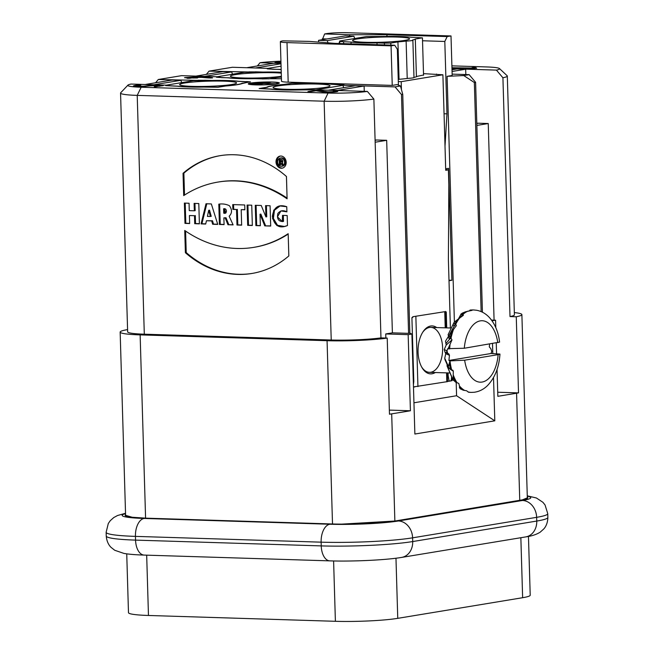 <?xml version="1.0" encoding="UTF-8"?>
<svg xmlns="http://www.w3.org/2000/svg" width="654" height="654" viewBox="0 0 654 654"><rect width="100%" height="100%" fill="white"/><g stroke="black" fill="none" stroke-linecap="round" stroke-linejoin="round"><path stroke-width="0.98" d="M470.332 310.037L472.719 309.939L470.766 310.029L471.975 310.372L465.468 311.803L462.076 313.217L462.051 314.231L463.007 314.353L463.384 315.277L454.481 321.981L453.958 322.724L454.759 324.057L455.74 324.237L456.353 325.651L449.216 335.183M461.291 313.781L462.051 314.231L465.468 311.803M458.577 318.645L460.449 315.195A2.248 1.472 28.3 0 0 460.915 316.937M448.17 334.546L453.426 323.681A2.248 1.905 24.8 0 0 454.301 326.142L455.617 324.212M449.224 335.2L450.017 338.012L451.023 338.216L451.971 339.925L446.249 344.96L445.497 341.184L448.791 335.854A2.248 2.166 31.3 0 1 448.914 335.674L449.11 335.412M449.077 335.388L448.791 335.854A2.248 2.166 31.3 0 0 449.927 339.042L450.9 338.192M448.431 366.493L448.587 367.597L450.532 369.485L453.296 371.186L453.148 380.244M489.593 344.069L489.298 346.873L490.753 348.549L491.767 351.394L491.007 353.512L448.914 360.468L449.919 360.894L448.415 366.469L448.104 365.741A2.248 2.068 157.8 0 0 448.219 366.919M453.026 379.819L455.715 382.214L458.797 383.424L460.146 388.754M447.148 364.368L447.083 365.749L452.486 378.568A2.248 1.725 157.7 0 0 452.584 379.075L453.075 380.276M460.171 388.77L463.302 390.217L466.572 390.757L468.485 392.196L470.185 392.359M460.179 388.852L459.337 387.209A2.248 1.234 152.6 0 0 459.386 387.332A2.248 1.234 152.6 0 0 459.46 387.438M491.007 353.512L499.934 354.067L498.135 354.656L464.659 360.191L450.017 360.894A41.235 22.906 -88.2 0 0 451.62 369.682M447.083 365.749L447.213 366.338M453.083 370.573L452.535 370.05M448.914 360.468L449.461 355.302L445.758 353.716L444.745 358.212L444.973 359.618M444.745 358.212L448.104 365.741M446.249 344.96L444.229 349.53L446.846 350.683A2.248 2.232 123.3 0 0 447.663 353.438L448.758 353.798L449.461 355.302M445.758 353.716L445.063 352.261L446.821 352.972M447.704 353.471L446.993 350.773L447.745 348.664L464.299 348.247L499.591 342.116M446.682 352.915L447.663 353.438A2.248 2.232 123.3 0 0 447.688 353.454M444.229 349.53L445.063 352.261M451.971 339.925L448.023 348.901M445.873 343.563L450.492 338.118M448.652 336.131L455.225 324.147M448.121 334.635L448.464 335.952M472.728 309.939L473.782 309.971A41.235 22.906 -88.2 0 0 471.714 310.07L471.975 310.372M194.336 210.792L189.268 210.637L189.055 203.239L184.371 203.092L184.976 223.39L189.652 223.537L189.415 215.542L194.483 215.697L194.72 223.693L199.396 223.84L198.8 203.541L194.115 203.394L194.336 210.792L189.268 210.637L189.055 203.239L184.371 203.092L184.976 223.39L189.652 223.537L189.415 215.542L194.483 215.697L194.72 223.693L199.396 223.84L198.8 203.541L194.115 203.394L194.336 210.792L195.17 210.662L194.957 203.419M232.865 209.403L236.519 209.517L236.977 225.009L241.653 225.156L241.195 209.664L244.866 209.779L244.727 204.972L232.718 204.596L232.865 209.403L236.519 209.517L236.977 225.009L241.653 225.156L241.195 209.664L244.866 209.779L244.727 204.972L232.718 204.596L232.865 209.403L233.699 209.264L233.56 204.62M185.393 252.714A106.03 87.644 -99.4 0 0 288.831 255.943L288.169 233.699A125.805 103.986 80.6 0 1 253.727 247.367A125.805 103.986 80.6 0 1 184.73 230.47L185.393 252.714A106.03 87.644 -99.4 0 0 251.855 273.478A106.03 87.644 -99.4 0 0 288.831 255.943L288.169 233.699A125.805 103.986 -99.4 0 1 184.73 230.47L185.393 252.714L186.227 252.575L185.589 231.058M282.692 221.534C278.408 221.371 276.789 218.722 277.827 213.572C280.133 210.498 283.166 209.926 286.91 211.855L286.754 206.729C278.498 203.901 273.715 207.146 272.383 216.441C274.394 225.883 279.422 228.916 287.474 225.532L284.163 226.578L276.895 225.565L272.571 218.559L273.748 210.138L279.781 205.936L286.754 206.729L286.91 211.855L280.934 210.915L277.451 216.858L282.307 221.616L282.512 215.37L287.18 215.518L287.474 225.532L287.18 215.518L282.512 215.37L282.692 221.534L283.525 221.395L282.307 221.616M219.638 204.138L220.234 224.322L219.401 224.461L218.804 204.162C222.458 203.598 225.982 204.105 229.366 205.675C232.26 209.689 232.195 213.204 229.162 216.237L233.118 224.886L227.952 224.731L225.164 217.896L223.881 217.856L224.085 224.608L219.401 224.461L218.804 204.162C222.458 203.598 225.982 204.105 229.366 205.675C232.26 209.689 232.195 213.204 229.162 216.237L233.118 224.886L227.952 224.731L233.045 224.723M211.675 220.913L212.648 224.248L217.757 224.412L211.34 203.934L206.002 203.762L201.072 223.889L205.699 224.036L206.451 220.75L211.675 220.913L212.648 224.248L213.482 224.109L212.509 220.774L206.451 220.75L212.509 220.774M298.011 83.221L305.9 83.377A35.234 3.196 178.3 0 1 332.183 84.194L343.963 84.807L341.462 85.224L395.049 86.892L401.499 94.552L408.587 333.352L392.392 332.845L385.729 333.949L408.161 334.652L410.418 410.769L391.689 413.859A44.979 4.079 178.3 0 1 389.473 414.203L387.217 338.085L380.963 337.889L373.875 99.081A37.482 3.401 178.3 0 1 324.139 101.215L137.217 95.386A37.482 3.401 178.3 0 1 120.557 93.056A37.482 3.401 178.3 0 1 120.704 92.745L127.947 85.126A29.986 2.714 -1.7 0 0 141.158 87.235L328.079 93.064A29.986 2.714 -1.7 0 0 367.385 91.429L313.994 89.761L297.218 89.974A35.234 3.196 178.3 0 1 270.928 89.157L259.156 88.543L266.603 87.309A35.234 3.196 178.3 0 1 284.171 84.407L291.627 83.303M380.963 337.889A37.482 3.401 178.3 0 1 331.226 340.015L144.305 334.194A37.482 3.401 178.3 0 1 127.644 331.864L120.557 93.056M247.678 225.344L252.346 225.491L251.741 205.192L247.073 205.045L247.678 225.344L252.346 225.491L251.741 205.192L247.073 205.045L247.678 225.344L248.512 225.205L247.915 205.07M256.098 205.323L256.703 225.458L255.869 225.597L255.264 205.299L261.248 205.487L265.916 216.924L265.581 205.618L270.086 205.757L270.691 226.063L264.764 225.875L260.022 214.226L260.357 225.736L255.869 225.597L255.264 205.299L261.248 205.487L265.916 216.924L265.581 205.618L270.086 205.757L270.691 226.063L264.764 225.875L270.682 225.892M286.19 162.298A6.123 5.06 -99.4 0 0 280.108 156.093A6.123 5.06 -99.4 0 0 276.111 162.969A6.123 5.06 -99.4 0 0 282.103 168.184A6.123 5.06 -99.4 0 0 286.19 162.298A6.123 5.06 -99.4 0 0 278.4 156.78A6.123 5.06 -99.4 0 0 278.718 167.342A6.123 5.06 -99.4 0 0 286.19 162.298M286.427 176.49A105.686 87.358 -99.4 0 0 183.038 173.302A105.686 87.358 80.6 0 1 220.055 155.677A105.686 87.358 80.6 0 1 286.444 176.498L287.09 198.816A126.606 104.656 -99.4 0 0 218.019 182.065A126.606 104.656 -99.4 0 0 183.7 195.595L183.038 173.302L183.872 173.163L184.518 195.055M198.08 77.115L198.072 76.698L212.19 77.785C210.907 78.455 201.563 77.262 197.067 77.041L193.175 77.679L197.328 77.973L191.508 77.957C189.66 78.513 184.608 78.357 189.014 77.883L184.861 77.589L198.072 76.698L212.575 77.867M193.183 78.006L197.655 77.883M187.019 78.251L189.014 77.883L184.534 77.679M281.449 78.766L254.537 78.668A35.234 3.196 178.3 0 1 228.254 77.851L216.474 77.237L218.976 76.829L181.583 75.66L158.276 79.51L198.162 80.385M204.547 80.311L198.162 80.262M204.547 80.221L212.436 80.467A35.234 3.196 178.3 0 1 238.718 81.284L246.615 81.676M168.192 85.339L165.691 85.633L177.463 86.238A35.234 3.196 178.3 0 0 203.754 87.064L218.027 87.26L225.483 86.034A35.234 3.196 178.3 0 0 243.043 83.132L250.498 81.897L246.607 81.529M168.184 85.216L130.996 84.055A29.986 2.714 -1.7 0 0 127.947 85.126M298.003 83.132L291.619 83.181M395.049 86.892L400.461 86.001L397.15 84.587L392.237 85.396L391.067 45.845L287.008 42.6A14.993 1.357 178.3 0 1 280.353 41.676A14.993 1.357 178.3 0 1 282.871 40.842L309.293 41.39L334.848 43.377L394.722 45.24L397.354 49.312L398.417 85.126M280.353 41.676L281.522 81.227A14.993 1.357 -1.7 0 0 288.185 82.159L392.237 85.396M271.573 82.069A14.993 1.357 -1.7 0 0 256.164 82.453A14.993 1.357 -1.7 0 0 248.258 83.884A14.993 1.357 -1.7 0 0 263.284 84.799A14.993 1.357 -1.7 0 0 278.236 83.001A14.993 1.357 -1.7 0 0 271.573 82.069A14.993 1.357 -1.7 0 0 248.291 83.794A14.993 1.357 -1.7 0 0 269.873 84.464A14.993 1.357 -1.7 0 0 271.573 82.069M152.112 85.592L141.861 86.524L133.383 85.952L140.814 84.971L136.367 85.87L143.422 86.222L150.453 85.38L157.017 85.421L163.247 85.674L154.262 86.745L159.584 85.829L152.112 85.592M315.931 90.759C313.994 91.094 308.614 92.1 308.271 91.535L317.582 90.383L329.436 91.993L334.627 91.47L333.344 91.102L337.701 91.372L333.172 92.108L325.193 92.214L315.931 90.759L307.936 91.625M280.983 63.127L274.917 62.563L280.934 61.501L280.983 63.127M280.95 61.86L277.901 62.482L280.975 62.8L280.95 61.86M322.316 39.706L324.654 33.934L326.166 33.689A14.993 1.357 178.3 0 1 346.955 32.7L451.007 35.945L452.184 75.496L447.107 76.338L463.735 75.545L469.147 74.654L452.143 74.123M451.979 68.719L496.427 70.109A29.986 2.714 -1.7 0 0 499.46 68.547A29.986 2.714 -1.7 0 0 486.265 66.929L451.898 65.858M280.926 61.19A29.986 2.714 -1.7 0 0 260.039 62.735L280.991 63.389M281.179 69.7A35.234 3.196 178.3 0 1 279.037 69.463L267.257 68.85L269.759 68.433L232.374 67.272L209.059 71.123L248.945 71.997M255.33 71.915L248.945 71.875M255.33 71.826L263.219 72.071A35.234 3.196 178.3 0 1 281.261 72.251M453.598 67.779L473.014 68.057C471.469 67.64 472.123 67.46 474.992 67.509C477.06 68 476.848 68.31 474.354 68.425L451.922 67.73L473.014 68.057L472.033 67.624L476.668 68.245L471.142 68.327L451.955 67.73M267.625 82.412L255.134 84.415L261.584 83.41L273.323 83.737L261.796 83.377L267.936 82.363L255.134 84.415L261.584 83.41L273.323 83.737L261.796 83.418M257.235 82.6L250.572 83.704L257.235 82.657M271.361 82.102A14.617 1.324 -1.7 0 0 256.343 82.478A14.617 1.324 -1.7 0 0 248.634 83.876A14.617 1.324 -1.7 0 0 263.284 84.767A14.617 1.324 -1.7 0 0 277.86 83.009A14.617 1.324 -1.7 0 0 271.361 82.102A14.617 1.324 -1.7 0 0 248.667 83.786A14.617 1.324 -1.7 0 0 269.71 84.44A14.617 1.324 -1.7 0 0 271.361 82.102M262.221 82.51L253.057 84.023L262.221 82.576M390.863 45.126L390.806 43.074L397.943 41.897A34.482 3.123 -1.7 0 0 406.118 41.079L407.221 78.488M384.478 44.922L384.421 43.123L390.806 43.074M423.555 75.284L422.443 37.85L411.137 37.253A34.482 3.123 -1.7 0 0 385.149 36.444L366.363 36.591L339.72 40.989L342.214 41.071L339.712 41.48L351.018 42.077A34.482 3.123 -1.7 0 0 377.006 42.894L384.421 43.123M377.056 44.693L377.006 42.894M399.054 79.33L397.943 41.897M416.426 76.722L415.306 39.027L422.443 37.85M406.118 41.079A7.496 0.679 -1.7 0 0 412.87 40.205A7.496 0.679 -1.7 0 0 412.551 40.017A34.482 3.123 -1.7 0 0 415.306 39.027M322.291 38.823L326.796 38.97M412.87 40.205L413.982 77.515A7.496 0.679 178.3 0 1 408.448 78.333A35.234 3.196 178.3 0 1 399.578 79.248L398.253 79.461M423.547 75.014L417.138 76.346A35.234 3.196 178.3 0 1 413.974 77.417M351.067 43.883L351.018 42.077M343.652 43.654L343.595 41.848M339.769 43.532L339.712 41.48M339.001 43.507L339.72 40.989M318.588 42.109L318.531 40.335L327.253 40.605L328.014 42.845M354.681 38.521L353.896 36.199L345.173 35.929L318.531 40.335M465.828 74.548L465.673 69.226L456.95 68.956L452.012 69.774M279.601 69.528L279.601 69.398A34.482 3.123 -1.7 0 0 281.179 69.577M272.187 69.25L279.601 69.398M268.303 68.948L272.187 69.169M268.279 68.392L270.797 68.384L268.295 68.801M247.122 67.73L255.869 68M280.999 63.471L273.756 63.25L247.122 67.648M275.775 78.594L275.743 77.605A34.482 3.123 -1.7 0 0 281.4 77.074M268.606 78.872L275.743 77.605M262.221 78.913L268.606 78.782M254.807 78.676L262.221 78.832M228.818 77.924L228.818 77.785A34.482 3.123 -1.7 0 0 254.807 78.594M221.404 77.638L228.818 77.785M217.52 77.335L221.404 77.556M217.496 76.78L220.014 76.78L217.512 77.188M281.261 72.332A34.482 3.123 -1.7 0 0 262.949 72.144L244.163 72.3L217.52 76.698M196.339 76.117L205.086 76.395M232.489 74.229L231.696 71.907L222.973 71.638L196.331 76.036M242.332 83.499L249.46 81.946L238.154 81.349A34.482 3.123 -1.7 0 0 212.166 80.54L193.371 80.687L166.737 85.094L169.222 85.167L166.729 85.584L178.027 86.181A34.482 3.123 -1.7 0 0 204.023 86.99L217.823 87.17L224.96 85.993A34.482 3.123 -1.7 0 0 242.323 83.123M145.548 84.513L154.303 84.783M181.698 82.617L180.913 80.303L172.19 80.025L145.548 84.431M342.925 84.979L331.619 84.26A34.482 3.123 -1.7 0 0 305.631 83.45L291.831 83.271L284.694 84.448A34.482 3.123 -1.7 0 0 267.331 87.317L260.194 88.494L271.492 89.091A34.482 3.123 -1.7 0 0 297.488 89.9L316.307 89.835M343.702 87.669L342.917 85.347L340.423 85.273L342.925 84.856M364.106 86.009L355.375 85.739L328.741 90.138L337.464 90.407L364.106 86.009L364.262 91.331M482.423 312.203L475.597 82.306L469.147 74.654M494.081 320.158L488.244 123.532L478.368 123.222A7.496 6.197 -99.4 0 0 477.363 123.287L476.815 123.377M496.427 70.109L502.918 77.761L510.006 316.569L516.259 316.765L518.524 392.882L497.719 392.237M257.357 65.956L260.039 62.735M206.362 74.384L209.059 71.123M155.578 82.772L158.276 79.51M392.392 332.845L386.678 140.316L376.794 140.005A7.496 6.197 -99.4 0 0 375.797 140.07L375.094 140.185M373.875 99.081L367.385 91.429M391.689 413.859L394.869 521.034L341.78 524.124M527.312 497.858L522.137 499.958M136.392 517.666L132.116 517.24L125.609 515.327M444.745 311.696L412.756 316.732L444.745 311.696L445.219 327.834M447.328 372.903L447.581 381.593L413.475 386.923M412.756 316.732L412.772 317.484L411.906 317.623L413.802 381.462L413.41 384.765M435.302 372.527A23.994 13.325 -88.2 0 1 432.081 373.777A23.994 13.325 -88.2 0 1 421.92 367.466A23.994 13.325 -88.2 0 1 423.032 331.782A23.994 13.325 -88.2 0 1 436.709 327.564M413.483 387.111L414.832 386.882M408.161 334.652L411.906 334.031L409.837 333.148L402.75 94.34L401.499 94.552M409.837 333.148L408.587 333.352M410.418 410.769L389.351 410.107M386.678 140.316L375.151 142.22M385.852 338.044L385.729 333.949M475.597 82.306L474.346 82.51L481.148 311.615M518.524 392.882A44.979 4.079 178.3 0 1 516.57 393.226L497.841 396.324L497.04 369.485M496.566 353.462L496.255 342.974M495.797 327.638L495.577 320.207L491.506 320.076M492.021 320.795L495.577 320.207M488.244 123.532L476.88 125.413M499.46 68.547L507.136 75.725A37.482 3.401 178.3 0 1 507.308 76.028A37.482 3.401 178.3 0 1 502.918 77.761M507.308 76.028L514.396 314.836A37.482 3.401 178.3 0 1 510.006 316.569M516.259 316.765A44.979 4.079 -1.7 0 0 521.884 314.615A44.979 4.079 -1.7 0 0 514.322 312.579M456.19 382.288L456.582 395.735L494.8 420.824L414.873 434.027L411.906 334.031M456.582 395.735L413.949 402.782M463.735 75.545L474.346 82.51M492.511 343.587L492.797 353.413M493.517 377.587L494.8 420.824M447.107 76.338L454.399 322.087M127.579 329.608A44.979 4.079 -1.7 0 0 120.156 332.085A44.979 4.079 -1.7 0 0 140.136 334.881L145.58 518.131M332.51 523.977L327.065 340.701L140.136 334.881M327.065 340.701A44.979 4.079 -1.7 0 0 387.217 338.085M402.75 94.34L400.461 86.001M391.067 45.845L394.722 45.24M423.506 73.649L442.897 74.777L445.014 146.161L446.968 113.853L444.058 113.763M451.898 280.272L448.579 168.331L445.668 168.814L445.014 146.161M447.581 381.478L451.162 380.726M451.955 380.751L451.857 377.301M450.393 327.989L448.391 259.851L448.84 184.788L448.399 169.86L445.734 170.302L445.693 168.806M448.987 280.754L451.889 280.272L448.996 280.182M422.533 40.769L444.81 41.464L447.173 36.575L451.007 35.945M446.96 113.853L444.81 41.464M349.399 36.06L349.898 34.727L387.274 34.711L447.173 36.575M324.654 33.934L349.898 34.727M386.628 36.42L387.274 34.711M448.072 372.919L448.154 375.78L447.41 375.748M448.154 375.78L449.159 381.217L447.565 381.135M442.897 74.777L401.196 81.668L398.311 81.578M436.553 74.589L436.537 74.057M445.717 169.778L448.399 169.86M445.521 312.072L446.257 311.95L446.731 327.875M449.159 381.217L451.146 380.881L451.628 376.753M401.425 89.516L401.196 81.668M404.752 40.401A28.49 2.583 -1.7 0 0 409.551 38.823A28.49 2.583 -1.7 0 0 381.004 37.082A28.49 2.583 -1.7 0 0 352.604 40.507A28.49 2.583 -1.7 0 0 372.845 42.379A28.49 2.583 -1.7 0 0 404.752 40.401M353.896 36.199L327.253 40.605M452.061 71.474L465.673 69.226M281.081 66.201L268.303 68.31M281.007 63.765L255.845 67.918M281.285 73.117A28.49 2.583 -1.7 0 0 249.542 73.207A28.49 2.583 -1.7 0 0 230.404 76.216A28.49 2.583 -1.7 0 0 249.689 78.088A28.49 2.583 -1.7 0 0 281.375 76.297M231.696 71.907L205.054 76.314M231.769 84.505A28.49 2.583 -1.7 0 0 236.568 82.919A28.49 2.583 -1.7 0 0 208.013 81.186A28.49 2.583 -1.7 0 0 179.621 84.611A28.49 2.583 -1.7 0 0 199.862 86.475A28.49 2.583 -1.7 0 0 231.769 84.505M180.913 80.303L154.27 84.701M277.876 85.936A28.49 2.583 -1.7 0 0 273.086 87.522A28.49 2.583 -1.7 0 0 301.633 89.255A28.49 2.583 -1.7 0 0 330.033 85.829A28.49 2.583 -1.7 0 0 309.783 83.957A28.49 2.583 -1.7 0 0 277.876 85.936M316.274 89.753L342.917 85.347M528.465 536.419L530.214 595.205A44.979 4.079 178.3 0 1 522.636 597.707L397.755 618.341A44.979 4.079 178.3 0 1 335.396 621.3L333.605 560.969M146.676 555.164L148.466 615.471A44.979 4.079 178.3 0 1 128.478 612.684L126.737 553.856M148.466 615.471L335.396 621.3M159.584 85.829L159.601 86.312M189.014 77.883L189.031 78.317M190.682 77.605L190.698 78.096M317.582 90.383L317.607 91.045M208.7 210.302L210.392 216.482L211.217 216.343L209.533 210.171L208.7 210.302L210.392 216.482L207.424 216.392L208.7 210.302L207.424 216.392L210.392 216.482M217.7 224.248L213.482 224.109M212.648 224.248L217.757 224.412L211.34 203.934L206.002 203.762L201.072 223.889L201.906 223.75L206.795 203.786M205.74 223.872L201.906 223.75M223.611 208.814C227.232 207.653 227.428 214.537 223.742 213.171L223.611 208.814L224.445 208.675L225.826 213.065L223.742 213.171L223.611 208.814L225.001 213.204M219.401 224.461L224.085 224.608L223.881 217.856L225.998 217.757L228.786 224.592M223.881 217.856L225.998 217.757M220.234 224.322L224.077 224.445M252.338 225.328L248.512 225.205M255.869 225.597L260.357 225.736L260.022 214.226L260.848 214.087L265.589 225.736M256.703 225.458L260.357 225.573M265.916 216.924L266.75 216.785L266.415 205.642M280.934 210.915L286.893 211.422M283.346 215.403L283.525 221.395M280.198 205.871L274.476 210.212L273.405 218.42L277.533 225.311L284.58 226.497M282.512 168.094A6.123 5.06 80.6 0 1 276.944 162.83A6.123 5.06 80.6 0 1 280.525 156.053M280.419 158.023L281.253 157.884A4.177 3.45 80.6 0 1 285.406 162.11A4.177 3.45 80.6 0 1 282.618 166.124L281.784 166.255A4.177 3.45 -99.4 0 0 284.572 162.249A4.177 3.45 -99.4 0 0 280.419 158.023A4.177 3.45 -99.4 0 0 277.697 162.699A4.177 3.45 -99.4 0 0 281.784 166.255M279.364 164.849L280.607 164.89L280.558 163.296L281.433 163.32L281.915 164.931L283.231 164.972L282.471 162.83C283.37 160.124 282.275 158.955 279.201 159.314L279.364 164.849L280.607 164.89L280.558 163.296L281.433 163.32L281.915 164.931L283.231 164.972L282.471 162.83C283.37 160.124 282.275 158.955 279.201 159.314L279.364 164.849L280.198 164.718L280.035 159.331M218.019 182.065L218.853 181.926A126.606 104.656 80.6 0 1 287.073 198.088M220.472 155.611A105.686 87.358 -99.4 0 0 183.872 173.163M253.727 247.367L254.561 247.228A125.805 103.986 -99.4 0 0 288.177 234.099M252.272 273.405A106.03 87.644 80.6 0 1 186.227 252.575M236.519 209.517L233.699 209.264M236.977 225.009L237.811 224.87L237.353 209.378M241.653 224.992L237.811 224.87M241.195 209.664L244.858 209.615M184.976 223.39L185.81 223.251L185.213 203.116M189.652 223.374L185.81 223.251M189.415 215.542L194.483 215.697M194.72 223.693L195.554 223.554L195.317 215.558M199.396 223.676L195.554 223.554M281.343 162.053L282.176 161.914L281.31 160.483L280.476 160.622L281.343 162.053L280.517 162.061L280.476 160.622L280.517 162.061C282.095 161.636 282.078 161.154 280.476 160.622M280.558 163.296L281.433 163.32M281.915 164.931L282.749 164.792L282.266 163.181M283.174 164.808L282.749 164.792M421.593 366.878A22.489 12.491 91.8 0 0 429.425 372.339A22.489 12.491 91.8 0 0 430.79 372.249A22.489 12.491 91.8 0 0 442.627 349.023A22.489 12.491 91.8 0 0 430.822 327.384A22.489 12.491 91.8 0 0 422.664 332.346M253.556 84.341L265.72 82.339M259.319 82.584L251.561 83.859M264.2 83.434L276.209 83.81M271.034 82.273L256.687 84.644M267.625 82.355L261.796 83.377M286.468 176.49L287.09 198.816A126.606 104.656 -99.4 0 0 183.7 195.595L183.038 173.302M225.164 217.896L227.952 224.731M260.022 214.226L264.764 225.875M201.072 223.889L205.699 224.036L206.451 220.75M255.264 84.881A15.5 1.406 -1.7 0 0 279.332 83.099A15.5 1.406 -1.7 0 0 257.014 82.404A15.5 1.406 -1.7 0 0 255.264 84.881M284.572 162.249A4.177 3.45 -99.4 0 0 279.258 158.489A4.177 3.45 -99.4 0 0 279.479 165.683A4.177 3.45 -99.4 0 0 284.572 162.249M195.677 76.78L212.288 77.949C205.152 77.319 198.783 77.229 193.175 77.679L197.328 77.973L191.508 77.957C189.66 78.513 184.608 78.357 189.014 77.883C184.428 77.785 183.741 77.654 186.938 77.491C190.715 77.605 193.633 77.376 195.677 76.78L195.693 77.27M150.453 85.38L162.494 85.592L155.006 86.827C153.028 86.663 158.301 86.148 159.584 85.829C154.27 85.543 149.349 85.739 144.828 86.434L133.539 86.083C133.718 85.56 135.893 85.167 140.062 84.889C142.278 85.134 132.059 85.993 138.386 86.148C143.684 86.328 147.706 86.066 150.453 85.38L150.461 85.862M336.131 90.947C342.802 91.658 327.605 92.819 323.297 92.018L315.931 90.759C313.994 91.094 308.614 92.1 308.271 91.535C315.817 90.203 321.776 90.309 326.15 91.846L334.031 91.683C336.589 91.544 330.613 90.906 336.131 90.947L336.156 91.813M471.215 310.053L470.896 310.503M462.501 314.296L461.176 316.749M461.258 316.691L462.885 314.337M461.299 314.623L461.569 314.124M463.007 314.353A41.235 22.906 -88.2 0 1 468.15 311.042M457.448 319.495L454.759 324.057M455.74 324.237A41.235 22.906 -88.2 0 1 459.868 317.689M451.562 332.011L450.009 338.012M451.023 338.216A41.235 22.906 -88.2 0 1 453.508 329.428M449.306 363.428L450.532 369.485M453.279 377.554L455.715 382.214M452.486 378.568L453.009 379.835M456.844 382.369A41.235 22.906 -88.2 0 1 453.361 375.2M460.015 387.659L463.302 390.217M459.337 387.209L460.154 388.787M464.446 390.307A41.235 22.906 -88.2 0 1 459.648 386.195M470.161 392.359L471.207 392.392A41.235 22.906 -88.2 0 1 467.896 391.852M464.659 360.191A30.738 17.069 91.8 0 0 482.129 382.05A30.738 17.069 91.8 0 0 498.135 354.656M449.666 348.958A41.235 22.906 -88.2 0 1 450.034 344.478M448.709 347.438L448.619 348.925M497.784 342.721A30.738 17.069 91.8 0 0 480.314 320.861A30.738 17.069 91.8 0 0 464.299 348.247M144.305 334.194L137.217 95.386L141.158 87.235M331.226 340.015L324.139 101.215L328.079 93.064M395.286 520.976A3 2.477 80.6 0 1 395.498 520.927A3 2.477 80.6 0 1 395.907 520.903A46.483 4.21 178.3 0 1 331.464 523.96L329.796 524.238A16.489 9.164 91.8 0 0 321.13 542.166L321.237 545.902A16.489 9.164 91.8 0 0 329.796 560.87M331.88 523.985A3 1.668 91.8 0 0 331.652 523.952A3 1.668 91.8 0 0 331.464 523.96L145.785 518.172A46.483 4.21 178.3 0 1 125.576 514.682M519.333 500.482A3 2.477 80.6 0 1 519.546 500.433A3 2.477 80.6 0 1 519.955 500.408L395.907 520.903L398.4 520.976A49.475 4.488 178.3 0 1 329.796 524.238L144.117 518.45A49.475 4.488 178.3 0 1 125.543 513.627M527.304 497.244A46.483 4.21 178.3 0 1 519.955 500.408L522.448 500.482L398.4 520.976A16.489 13.636 80.6 0 1 412.592 537.825A65.972 5.976 178.3 0 1 321.13 542.166L135.443 536.378A16.489 9.164 -88.2 0 1 144.117 518.45L145.785 518.172A3 1.668 -88.2 0 1 145.973 518.164A3 1.668 -88.2 0 1 146.144 518.189M527.271 496.19A49.475 4.488 178.3 0 1 522.448 500.482A16.489 13.636 80.6 0 1 536.64 517.33L412.592 537.825L412.707 541.553A65.972 5.976 178.3 0 1 321.237 545.902L135.558 540.114A65.972 5.976 178.3 0 1 106.25 536.018C106.823 543.212 110.297 546.654 111.057 547.365L114.712 550.259L123.908 553.415C129.051 554.29 135.811 554.845 144.199 555.082L329.886 560.87C352.571 561.623 385.95 560.086 401.687 557.404L525.734 536.909C531.751 536.076 536.599 534.481 540.261 532.111L543.727 529.004C544.455 528.252 547.717 524.606 547.864 517.396A65.972 5.976 178.3 0 1 536.754 521.058L412.707 541.553A16.489 13.636 80.6 0 1 401.85 557.371M527.263 495.83L536.411 497.988L542.926 502.305L545.06 504.994L547.75 513.66A65.972 5.976 178.3 0 1 536.64 517.33L536.754 521.058A16.489 13.636 80.6 0 1 525.898 536.877M144.117 555.082A16.489 9.164 -88.2 0 1 135.558 540.114L135.443 536.378A65.972 5.976 178.3 0 1 106.136 532.282L108.302 523.486L110.273 520.674L113.739 517.567L117.532 515.515L125.535 513.267M446.821 381.846L446.559 372.878M415.862 316.471L417.939 386.612M376.794 140.005L375.094 140.283M476.823 123.475L478.368 123.222M287.008 42.6L288.185 82.159M519.75 500.4L516.57 393.226M397.755 618.341L395.972 558.222M522.636 597.707L520.854 537.711M469.515 310.74L469.924 310.151M460.449 315.195L461.225 313.748M453.426 323.681L453.884 322.692M469.081 392.286L468.55 392.22M447.173 366.248L452.584 379.075M444.9 359.471L448.505 367.63M499.958 354.067C499.076 367.335 494.898 377.865 487.426 385.664C483.608 389.392 479.186 391.591 474.175 392.269L471.207 392.392M499.599 342.116C498.373 332.06 494.98 323.877 489.437 317.574C485.848 313.658 481.581 311.222 476.635 310.266L473.782 309.971M451.383 328.022L430.822 327.384M450.058 372.984L429.425 372.339M523.151 499.738L395.507 520.927C382.672 523.167 351.623 524.655 331.643 523.952L145.965 518.164L132.116 517.249M547.864 517.396L547.75 513.66M106.25 536.018L106.136 532.282M445.497 311.443L445.987 327.858M125.593 515.385L120.156 332.085M527.328 497.915L521.884 314.615M277.901 62.482L277.917 63.029M136.367 85.87L136.384 86.41M334.627 91.47L334.635 91.993"/></g></svg>
